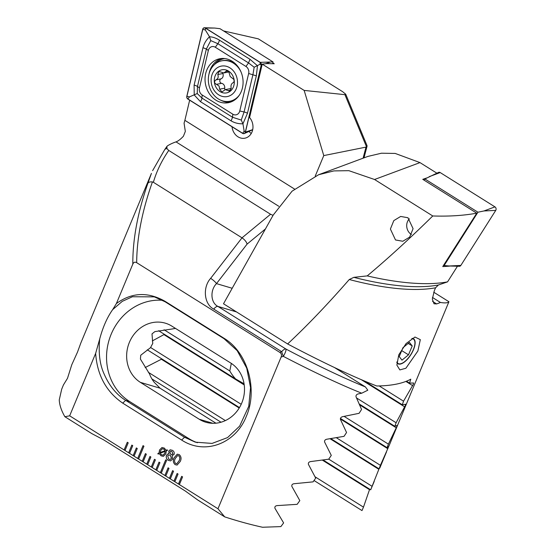 <?xml version="1.0" encoding="UTF-8"?>
<svg xmlns="http://www.w3.org/2000/svg" width="555" height="555" viewBox="0 0 555 555"><rect width="100%" height="100%" fill="white"/><g stroke="black" fill="none" stroke-linecap="round" stroke-linejoin="round"><path stroke-width="0.83" d="M249.028 131.403A12.377 10.434 -101.4 0 0 251.228 133.519M232.025 126.748A12.377 10.434 -101.4 0 0 244.901 138.188A12.377 10.434 -101.4 0 0 251.984 132.021A12.377 10.434 -101.4 0 0 249.57 117.556L262.238 64.144L266.893 63.582L274.246 63.756L272.831 62.868M294.497 189.033L184.877 120.338L184.066 123.217L185.328 131.403L183.414 136.232C180.569 139.27 178.1 141.15 176.018 141.879A162.025 54.314 -157.4 0 0 167.444 145.889L166.909 146.409L166.951 148.601L168.741 150.447L270.556 214.258L273.053 215.34M168.082 467.81L164.884 475.496L165.792 476.065L168.991 468.378L168.082 467.81M168.103 467.823L164.911 475.489L170.323 478.903L173.521 471.216L172.612 470.647L169.414 478.334L174.853 481.74L178.051 474.053L177.142 473.484L173.944 481.171L174.86 481.719M174.853 481.74L179.383 484.584L182.581 476.898L181.679 476.329L178.474 484.015L179.39 484.564M179.383 484.584L217.969 508.762L224.699 516.871A162.025 54.314 22.6 0 0 262.515 527.25L280.879 526.598L283.612 522.907L274.968 508.325C274.558 506.798 275.266 505.889 277.105 505.605L297.147 504.335L299.825 500.603L291.895 486.471C291.521 484.987 292.214 484.071 293.983 483.724L313.075 481.865L315.705 478.098L308.434 464.375C308.101 462.932 308.781 462.003 310.474 461.6L328.699 459.193L331.279 455.398L324.626 442.064C324.321 440.656 324.987 439.72 326.624 439.262L344.031 436.341L346.556 432.518L340.486 419.545C340.222 418.165 340.874 417.228 342.442 416.715L359.078 413.315L361.562 409.458L356.039 396.832C355.804 395.486 356.449 394.536 357.961 393.981L361.721 393.211L367.805 390.207L365.412 386.932L334.478 367.542M132.811 264.104C132.701 239.288 137.723 212.343 147.894 183.275L151.432 173.375L80.759 343.17L77.499 352.113L71.768 364.767L67.502 378.302L63.436 384.92L61.681 389.235L59.26 399.871A162.025 54.314 22.6 0 0 64.873 416.715L69.659 415.82L95.64 353.396C97.215 375.18 106.241 391.761 122.731 403.131L181.638 440.046C205.239 455.579 235.889 443.244 246.288 416.41C257.915 390.221 248.161 352.73 224.012 338.259L165.106 301.344C147.956 291.611 131.715 292.346 116.39 303.55L132.811 264.104C133.658 262.203 134.948 261.724 136.683 262.681L279.789 352.363C281.44 353.528 281.885 355.089 281.121 357.052L217.969 508.762M69.659 415.82L125.007 450.507L128.212 442.821L127.303 442.252L124.105 449.938L125.021 450.487M125.007 450.507L129.544 453.345L132.742 445.658L131.833 445.089L128.635 452.776L134.074 456.189L137.272 448.495L136.363 447.934L133.165 455.62L138.604 459.027L143.939 446.213L143.03 445.644L137.695 458.458L143.135 461.864L146.333 454.177L145.431 453.608L142.226 461.295L143.141 461.843M143.135 461.864L147.665 464.702L150.863 457.015L149.961 456.453L146.756 464.14L147.672 464.688M147.665 464.702L152.195 467.546L155.393 459.859L154.491 459.29L151.293 466.977L152.202 467.525M152.195 467.546L156.725 470.383L159.93 462.697L159.021 462.128L155.823 469.814L156.739 470.363M156.725 470.383L161.255 473.221L166.59 460.414L165.688 459.845L160.353 472.659L164.911 475.489M168.241 460.324C166.417 459.117 165.848 457.438 166.542 455.294L168.193 453.726L169.06 453.719L168.741 451.062L170.212 449.786L172.404 450.334C173.951 451.264 174.513 452.623 174.083 454.406L172.161 455.662L172.577 459.082L170.614 460.9L168.276 460.317C166.444 459.11 165.876 457.431 166.569 455.287L166.542 455.294M159.243 453.608L158.092 454.08L157.828 453.553L159.07 452.929L159.528 449.973L161.97 447.517L164.329 448.093L166.139 450.334L167.208 449.827L167.423 450.459L166.299 450.986L165.799 453.907L163.35 456.37L161.04 455.808L159.243 453.608L161.04 455.808L163.364 456.363M180.202 461.531L177.094 465.083L175.096 464.618C173.098 462.697 172.785 460.4 174.159 457.743L177.274 454.177L179.258 454.628C181.27 456.564 181.582 458.86 180.202 461.531M95.64 353.396L99.713 338.959C102.883 327.117 107.205 317.328 112.679 309.607L116.39 303.55M166.951 148.601A5.89 3.795 35.4 0 0 164.606 149.781L152.604 170.676M363.088 158.189L366.002 147.11L323.773 155.587L304.154 90.409L344.919 94.669L345.737 94.232L367.035 145.667L366.536 146.86L344.919 94.669M315.24 176.088L323.773 155.587M279.789 352.363L281.725 351.703L213.744 309.1C204.108 304.348 202.395 287.441 210.636 278.353A5.89 1.235 37.8 0 1 216.485 283.619C209.866 290.307 210.657 302.843 217.928 306.422L285.908 349.026C316.856 365.336 343.358 377.969 365.412 386.932M168.741 150.447C161.692 160.686 156.565 171.294 153.374 182.276L152.424 181.929C142.08 211.046 136.835 237.963 136.683 262.681M210.636 278.353L242.015 237.831L153.374 182.276M345.737 94.232L342.657 91.7L258.339 38.857L223.575 30.934M366.002 147.11L366.536 146.86M147.894 183.275C148.601 182.151 150.107 181.7 152.424 181.929M270.556 214.258L242.015 237.831C244.783 239.76 246.475 241.855 247.086 244.11L216.485 283.619L232.191 288.274M64.873 416.715L91.922 433.663L103.716 439.886L185.273 491.002L197.642 499.923L224.699 516.871M361.721 393.211C339.431 384.226 313.298 371.94 283.307 356.345L281.121 357.052M175.533 328.421A32.405 29.214 -73.5 0 0 172.612 328.914L154.859 331.619L152.008 333.888L152.757 343.524A32.405 29.214 -73.5 0 0 150.606 347.583L140.748 355.228L140.415 359.078L149.545 373.966A32.405 29.214 -73.5 0 0 154.269 382.339L160.048 388.188L215.916 423.194M140.373 382.353L199.273 419.268A32.405 29.214 -73.5 0 0 205.822 422.23A32.405 29.214 -73.5 0 0 241.689 403.208A32.405 29.214 -73.5 0 0 230.776 363.046L171.87 326.132A32.405 29.214 -73.5 0 0 165.328 323.17A32.405 29.214 -73.5 0 0 129.454 342.192A32.405 29.214 -73.5 0 0 140.373 382.353L160.048 388.188M99.713 338.959C98.304 353.056 99.838 364.871 104.305 374.41C109.439 386.03 116.55 394.674 125.638 400.342L184.544 437.257L195.346 442.168L212.072 443.417L227.571 437.576L239.642 426.122L248.758 406.302L250.548 387.577L246.725 368.131L237.179 350.649L224.033 338.696L165.126 301.781L154.325 296.87L132.395 296.752L122.315 301.323L112.679 309.607M283.307 356.345A5.89 1.332 -62.1 0 0 285.908 349.026A5.89 2.477 -57.9 0 0 285.18 349.012A5.89 2.477 -57.9 0 0 281.725 351.703A5.89 0.513 70.9 0 0 283.307 356.345M162.594 300.304A54.501 49.124 -73.5 0 0 109.501 338.737A54.501 49.124 -73.5 0 0 129.627 401.522L188.533 438.436A54.501 49.124 -73.5 0 0 197.407 442.723M184.877 120.338L189.657 100.191M304.154 90.409L262.238 64.144M158.119 454.066L157.828 453.553M157.856 453.546L159.07 452.929M159.105 452.922L159.528 449.973M159.556 449.966L161.984 447.51M167.208 449.834L166.139 450.334M160.145 452.471L165.112 450.75L163.878 449.106L162.324 448.724L160.575 450.625L160.145 452.471L165.078 450.757L163.843 449.113L162.31 448.731M164.752 453.324L165.217 451.416L160.228 453.137L161.477 454.753L163.052 455.128L164.752 453.324L165.189 451.423M163.052 455.128L164.717 453.331M166.569 455.287L168.207 453.726M168.741 451.062L169.06 453.719M168.775 451.055L170.225 449.779M170.635 460.893L168.276 460.317M171.994 454.594L172.896 453.817L171.946 451.513L170.683 451.18L169.844 451.93L170.767 454.281L171.994 454.594L172.862 453.823L171.918 451.52L170.683 451.18M170.191 459.498L171.453 458.333L170.357 455.322L168.852 454.947L167.707 456.009L168.741 459.138L170.191 459.498L171.426 458.34L170.323 455.329L168.838 454.954M177.114 465.076L175.096 464.618M175.13 464.611C173.125 462.69 172.813 460.4 174.194 457.736L174.159 457.743M174.194 457.736L177.295 454.17M176.774 463.716L179.071 460.796C180.16 458.95 180.07 457.285 178.8 455.815L177.614 455.544L175.325 458.472C174.242 460.317 174.332 461.975 175.602 463.439L176.774 463.716L179.043 460.803C180.125 458.95 180.042 457.292 178.772 455.815L177.614 455.544M165.709 459.859L160.381 472.652M159.042 462.142L155.851 469.808M143.051 445.658L137.73 458.451M136.391 447.947L133.2 455.613M154.512 459.304L151.321 466.97M149.982 456.467L146.791 464.133M145.452 453.622L142.26 461.288M131.854 445.103L128.663 452.769M127.324 442.266L124.133 449.932M181.7 476.343L178.509 484.009M177.17 473.498L173.979 481.171M172.64 470.661L169.448 478.327M224.997 89.716A2.324 1.956 78.6 0 1 224.733 88.162A4.065 3.427 -101.4 0 0 224.019 85.026A4.065 3.427 -101.4 0 0 221.598 83.326A2.324 1.956 78.6 0 1 219.815 81.231A2.324 1.956 78.6 0 1 221.036 78.845A4.065 3.427 -101.4 0 0 222.881 73.524A2.324 1.956 78.6 0 1 222.728 72.955M219.058 86.018L219.613 89.189L221.91 91.97L225.379 89.619L229.714 91.221L231.164 88.072C230.651 85.539 231.268 83.77 233.017 82.757C234.161 82.008 234.397 80.85 233.71 79.268L230.186 76.541L228.792 71.664L226.801 70.7L223.866 72.948L218.968 71.456L217.768 74.55C218.698 76.999 218.08 78.775 215.916 79.871C213.959 81.592 214.147 83.084 216.485 84.353L219.058 86.018M234.633 72.566A15.519 13.091 -101.4 0 0 216.096 68.64A15.519 13.091 -101.4 0 0 213.959 90.111A15.519 13.091 -101.4 0 0 232.489 94.038A15.519 13.091 -101.4 0 0 234.633 72.566M241.009 71.921A20.625 17.392 -101.4 0 0 239.58 69.375A20.625 17.392 -101.4 0 0 221.785 60.807A20.625 17.392 -101.4 0 0 212.114 92.678A20.625 17.392 -101.4 0 0 229.909 101.246A20.625 17.392 -101.4 0 0 239.406 95.037M236.638 65.018A20.625 17.392 -101.4 0 0 222.409 60.682L221.785 60.807M216.443 87.995A11.787 9.941 -101.4 0 0 230.519 90.978A11.787 9.941 -101.4 0 0 232.143 74.675A11.787 9.941 -101.4 0 0 218.073 71.699A11.787 9.941 -101.4 0 0 216.443 87.995M229.909 101.246L230.526 101.121A20.625 17.392 -101.4 0 0 236.687 98.311M223.866 72.948L228.826 71.949A4.065 3.427 -101.4 0 0 228.951 71.921M231.268 88.585A4.065 3.427 -101.4 0 0 230.339 88.62L225.379 89.619M232.163 61.244A22.387 18.884 -101.4 0 0 219.648 58.768A22.387 18.884 -101.4 0 0 205.128 76.972A22.387 18.884 -101.4 0 0 215.95 100.198A22.387 18.884 -101.4 0 0 228.466 102.675A22.387 18.884 -101.4 0 0 242.986 84.471A22.387 18.884 -101.4 0 0 232.163 61.244M199.46 87.947A5.89 4.967 -101.4 0 0 202.159 94.974L232.802 114.177A5.89 4.967 -101.4 0 0 239.767 110.965L248.654 73.496A5.89 4.967 -101.4 0 0 245.955 66.461L215.312 47.258A5.89 4.967 -101.4 0 0 208.347 50.477L199.46 87.947L197.483 86.469L197.226 93.545L201.937 98.075L202.159 94.974M186.813 96.272A2.359 1.991 -101.4 0 0 187.888 99.088L242.639 133.401A2.359 1.991 -101.4 0 0 244.325 133.54A2.359 1.991 -101.4 0 0 245.428 132.111L261.308 65.171A2.359 1.991 -101.4 0 0 260.226 62.354L205.475 28.041A2.359 1.991 -101.4 0 0 204.538 27.75A2.359 1.991 -101.4 0 0 202.686 29.332L186.813 96.272M272.63 63.714L273.053 61.945L219.995 28.694L214.729 28.062L205.475 28.041M273.053 61.945L260.226 62.354M187.93 98.984L242.681 133.297A2.241 1.887 -101.4 0 0 245.331 132.076L261.211 65.129A2.241 1.887 -101.4 0 0 260.184 62.458L205.433 28.145A2.241 1.887 -101.4 0 0 202.783 29.366L186.903 96.313A2.241 1.887 -101.4 0 0 187.93 98.984L189.422 96.896L186.903 96.313M200.445 101.662A4.128 1.734 -57.9 0 0 201.937 98.075L232.58 117.278L241.258 120.067L244.075 111.964L252.962 74.502L254.169 67.238L248.508 62.902L217.865 43.699L210.747 40.591L209.526 36.762C212.593 36.894 215.874 38.004 219.357 40.106L250 59.316L257.478 65.747L256.341 75.834L247.461 113.303L242.944 123.8C238.581 123.931 234.633 122.953 231.088 120.865L200.445 101.662L194.229 94.974L194.104 85.137L202.984 47.674C204.101 43.45 206.28 39.814 209.526 36.762L205.301 29.956L205.433 28.145M254.169 67.238L260.052 64.269L260.184 62.458M197.226 93.545L189.422 96.896M241.258 120.067L242.944 123.8L244.172 131.209L242.681 133.297M210.747 40.591L206.37 49.006L208.347 50.477M424.117 180.181L424.887 178.967L438.519 172.418A2.359 1.991 78.6 0 1 440.205 172.563L494.956 206.876A2.359 1.991 78.6 0 1 495.74 210.4L460.844 265.429A2.359 1.991 78.6 0 1 459.29 266.296L449.099 265.984L460.844 265.429M424.887 178.967L477.938 212.211L444.132 265.533L449.099 265.984M444.132 265.533L443.618 265.214M477.938 212.211L483.995 210.955L495.74 210.4M411.415 234.522A9.428 7.95 78.6 0 1 406.787 227.03A9.428 7.95 78.6 0 1 409.403 218.837M396.874 361.922A14.409 6.05 122.1 0 0 400.453 363.809A14.409 6.05 122.1 0 0 405.254 361.145A14.409 6.05 122.1 0 0 414.405 346.535A14.409 6.05 122.1 0 0 411.803 338.64M402.958 347.701L399.225 356.587L401.987 360.146L408.487 354.825L412.219 345.945L409.458 342.379L402.958 347.701M408.189 343.42L412.219 345.945M401.737 350.6L408.487 354.825M407.96 217.74L413.08 228.667L409.652 237.11L402.805 241.258L395.507 239.968L390.394 229.049L393.814 220.606L400.668 216.45L407.96 217.74M417.88 350.982L405.892 368.242L399.857 369.921L396.874 365.107L398.788 354.818L406.059 343.594L414.967 337.038L420.322 339.646L417.88 350.982M412.233 338.37A14.728 6.188 -57.9 0 1 413.544 338.786A14.728 6.188 -57.9 0 1 413.482 349.705A14.728 6.188 -57.9 0 1 397.9 363.747A14.728 6.188 -57.9 0 1 396.825 362.505M379.204 385.94L403.54 401.189L413.336 384.275L413.655 382.999L409.528 383.103L410.797 379.176A162.025 54.314 -157.4 0 1 376.727 385.989C352.911 376.727 323.204 362.72 287.622 343.954C307.179 325.702 327.721 304.223 349.262 279.519L353.847 277.34L367.223 275.897C387.896 258.581 409.743 238.608 432.761 215.971C448.967 216.505 463.64 215.576 476.773 213.182L442.758 266.567A175.671 58.885 -157.4 0 0 450.327 266.018M356.567 397.963L396.11 422.75L405.337 405.469L405.712 404.234L402.319 404.796L403.54 401.189M344.211 416.43L388.403 444.132L397.47 425.276L394.848 426.323L396.11 422.75M336.497 437.812L380.411 465.326L388.389 447.274M330.933 438.686L379.044 468.843L380.411 465.326M340.437 418.435L387.092 447.677L388.403 444.132M388.902 446.116L387.092 447.677M359.279 404.033L394.848 426.323M406.489 381.195L409.528 383.103M457.584 266.046L447.552 281.864L438.394 284.999L435.557 287.795L434.308 290.792L432.324 299.103L434.031 303.779L436.625 303.925A162.025 54.314 22.6 0 0 440.42 302.454C445.02 303.231 447.85 302.988 448.926 301.726L388.833 446.317M419.982 162.601L374.563 179.501L348.873 170.676L333.902 170.905L318.612 174.742L367.854 156.42L381.452 153.215L395.209 153.437L419.982 162.601L436.861 173.174M432.442 297.452L440.42 302.454M433.753 292.214L448.926 301.726M318.612 174.742L292.048 191.191L273.22 215.056L223.505 303.772L287.622 343.954M374.563 179.501L432.761 215.971M426.753 177.968L422.771 179.334L476.773 213.182M151.904 378.919L221.015 422.223M314.019 480.512L361.999 510.579L363.476 507.138L369.505 489.67L322.49 460.206M148.351 372.322L225.365 420.586M315.046 476.787L363.476 507.138M161.914 358.974L145.174 367.549M147.269 349.796L239.476 407.585M323.26 460.088L370.691 489.815L378.843 469.308L330.156 438.797M374.223 481.414L370.691 489.815M150.627 347.534L241.21 404.304M328.733 459.151L372.107 486.333M244.228 384.948L163.912 334.609L152.341 340.916M244.061 383.783L235.611 378.954A32.405 23.587 61.5 0 1 229.784 370.934L231.324 363.393M158.661 330.731L235.611 378.954M386.502 451.916L379.842 467.914L379.044 468.843M164.072 329.753L229.784 370.934M364.309 380.973L402.319 404.796M367.223 275.897A171.849 57.609 22.6 0 0 447.552 281.864M265.429 228.951L247.086 244.11M236.513 311.924L217.928 306.422A5.89 2.477 -57.9 0 0 213.744 309.1M212.926 423.312L199.273 419.268M165.106 301.337L165.126 301.781M224.012 338.259L224.033 338.696M181.638 440.046L184.544 437.257L188.533 438.436M122.731 403.131L125.638 400.342L129.627 401.522M278.77 206.266L176.018 141.879M224.733 88.162L219.613 89.189M228.16 71.033L225.746 71.512M231.047 90.056L228.16 90.631M221.598 83.326L216.485 84.353M221.036 78.845L215.916 79.871M222.881 73.524L217.768 74.55M229.125 101.378A21.617 18.232 -101.4 0 0 233.19 100.92M221.459 58.511A22.387 18.884 -101.4 0 0 208.964 74.224M224.685 58.566A21.617 18.232 -101.4 0 0 214.487 64.567M269.487 62.375L265.422 63.763M262.057 64.907L261.308 65.171M252.712 129.627L245.428 132.111M220.98 100.309A22.387 18.884 -101.4 0 0 230.228 102.21M205.301 29.956L202.783 29.366M244.172 131.209L245.331 132.076M260.052 64.269L261.211 65.129M202.984 47.674L206.37 49.006L197.483 86.469A4.128 1.061 -166.7 0 0 194.104 85.137M219.357 40.106A4.128 1.734 -57.9 0 1 217.865 43.699L215.312 47.258M250 59.316L248.508 62.902L245.955 66.461M256.341 75.834L248.654 73.496M247.461 113.303A4.128 1.061 -166.7 0 0 244.075 111.964L239.767 110.965M231.088 120.865L232.58 117.278L232.802 114.177M429.244 176.643L440.205 172.563M483.995 210.955L494.956 206.876M340.354 418.976L387.806 448.711M359.633 404.845L396.416 427.898M432.546 301.372L436.625 303.925M161.436 359.272L239.219 408.015M361.374 379.731L404.699 406.877M405.906 381.424L412.677 385.669M353.847 277.34A163.753 54.889 22.6 0 0 438.394 284.999M435.557 287.795A162.025 54.314 -157.4 0 1 349.262 279.519M164.606 149.781L166.909 146.409M363.997 157.856L367.07 146.138M214.729 28.062L204.538 27.75M252.685 129.738L244.325 133.54M236 64.345L235.597 64.144"/></g></svg>
